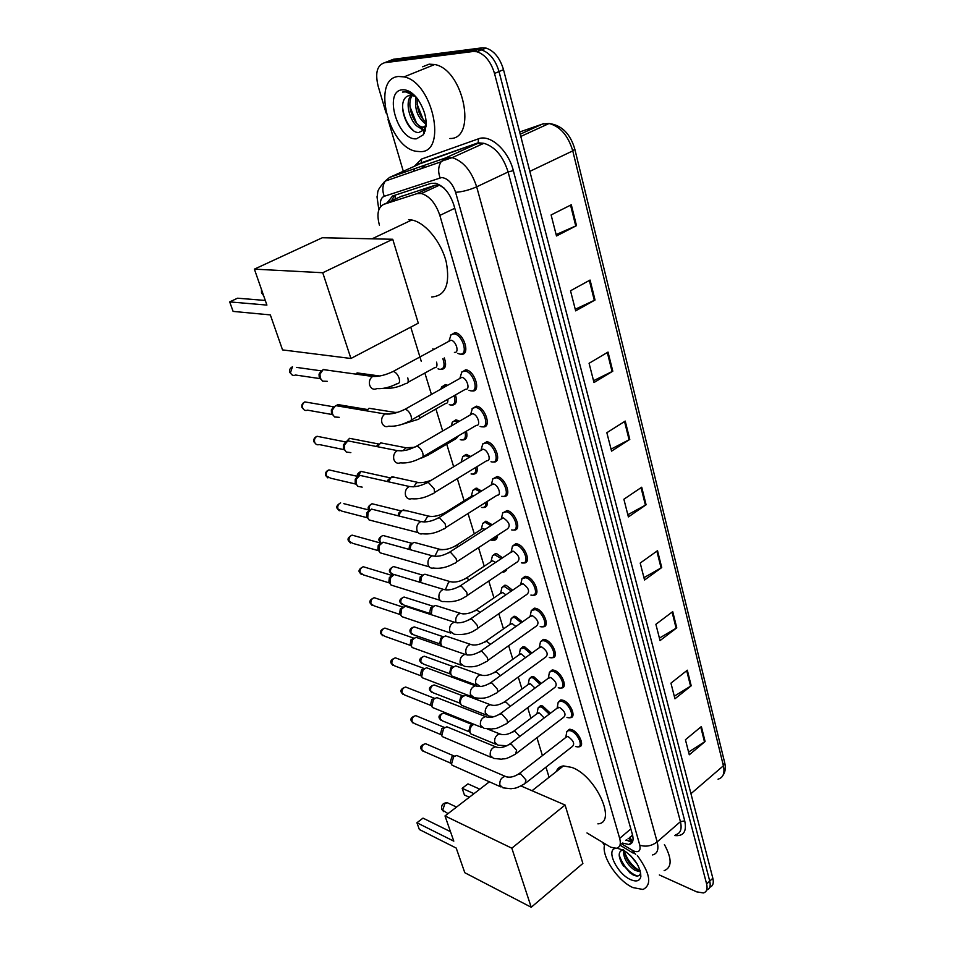 <?xml version="1.0" encoding="UTF-8"?>
<svg xmlns="http://www.w3.org/2000/svg" width="955" height="955" viewBox="0 0 955 955"><rect width="100%" height="100%" fill="white"/><g stroke="black" fill="none" stroke-linecap="round" stroke-linejoin="round"><path stroke-width="1.43" d="M537.558 710.711L538.107 707.87L540.578 705.65L542.679 706.008L550.426 713.242M529.285 678.742L531.911 676.45L533.857 676.773L541.294 683.422M520.308 648.982L523.065 646.654L524.844 646.929L531.959 652.993M511.164 618.601L514.053 616.25L515.652 616.488L522.397 621.932M501.817 587.588L504.861 585.2L506.269 585.415L512.596 590.214M492.291 555.929L495.478 553.518L496.696 553.697L502.545 557.827M482.55 523.591L485.892 521.155L492.231 524.761M472.618 490.56L476.115 488.101L481.63 490.977M462.483 456.812L466.124 454.341L470.708 456.478M452.121 422.313L455.905 419.83L459.427 421.239M455.475 394.928C457.35 401.446 456.227 404.836 452.097 405.099L451.691 405.051M441.532 387.05L445.484 384.567L447.716 385.259M540.387 641.856L543.347 639.373L545.162 639.659C552.993 641.7 559.379 657.923 552.312 657.72L551.823 657.709M531.219 610.675L534.346 608.156L535.958 608.395C543.944 610.317 550.367 627.125 543.037 626.79L542.559 626.778M521.86 578.814L525.143 576.271L526.563 576.474C534.705 578.253 541.163 595.693 533.547 595.216L533.093 595.204M512.31 546.284L515.76 543.705L516.953 543.873C525.274 545.496 531.768 563.593 523.853 562.973L527.112 560.788M549.364 672.392L552.181 669.956L554.175 670.267C561.85 672.439 568.201 688.101 561.409 688.006L560.895 688.006M566.793 731.626L569.323 729.262L571.651 729.656C579.04 732.043 585.308 746.667 579.028 746.786L578.467 746.798M558.162 702.307L560.836 699.908L563.008 700.266C570.529 702.546 576.844 717.671 570.302 717.694L569.777 717.694M502.557 513.026L507.153 510.555C515.64 512.011 522.158 530.825 513.957 530.037L517.383 527.805M492.601 479.04L497.125 476.521C505.792 477.798 512.334 497.352 503.834 496.397M482.418 444.302L486.883 441.723C495.729 442.81 502.282 463.139 493.496 462.005L493.09 461.957M472.021 408.776L476.414 406.162C485.438 407.033 492.016 428.186 482.92 426.849L482.526 426.801M461.384 372.438L465.67 369.776C474.91 370.433 481.511 392.457 472.104 390.917L471.722 390.858M450.509 335.253L454.962 332.603C464.297 333.367 470.612 355.797 461.11 354.174L461.038 354.162M563.187 687.325L563.247 686.633M586.979 832.951L610.687 847.204L616.333 848.267C620.034 847.419 621.144 844.125 619.676 838.395L439.849 215.412C435.778 203.415 429.619 196.121 421.394 193.507L416.881 193.662L383.815 204.346C377.977 207.199 376.521 214.147 379.433 225.189M630.312 837.081L632.711 835.649M632.449 834.598L631.506 836.174M444.553 188.386L439.372 185.186L435.194 185.21L400.312 196.766M410.757 327.123L421.227 361.205M424.868 373.035L431.433 394.415M435.91 408.991L442.678 430.992M446.725 444.182L453.661 466.756M457.314 478.646L464.13 500.826M468.034 513.527L474.289 533.869M478.527 547.657L484.221 566.22M488.781 581.046L493.962 597.89M498.82 613.719L503.488 628.903M508.645 645.711L512.823 659.284M518.279 677.023L521.967 689.056M527.697 707.691L530.932 718.232M536.925 737.738L542.416 755.608M545.974 767.163L549.077 777.275M516.022 601.865L513.42 603.667M506.926 568.894L503.583 572.296L506.58 570.278M497.28 535.469C497.304 538.584 496.123 540.184 493.723 540.255L496.875 538.202M487.289 501.411C487.707 505.398 486.489 507.439 483.648 507.535L486.943 505.458M476.987 466.661C477.834 471.495 476.629 473.978 473.358 474.122L476.808 472.009M466.374 431.183C467.723 436.853 466.541 439.789 462.841 439.98L462.435 439.933M444.302 357.91C446.737 365.24 445.663 369.084 441.103 369.442L441.055 369.442M622.433 843.062L629.047 844.507C632.747 843.623 633.881 840.34 632.461 834.646L453.852 205.038C449.841 193.089 443.705 185.819 435.444 183.241L430.836 183.42L392.565 196.002L387.133 202.818M632.604 841.618L625.74 840.233M604.515 845.426L602.557 842.429M386.083 112.988L378.108 86.01C374.981 72.855 377.13 65.095 384.579 62.732L473.071 51.498L476.951 51.749C485.068 54.495 490.918 61.729 494.511 73.463L706.616 883.948C707.774 888.938 706.712 891.946 703.417 892.949L696.684 891.851L659.332 874.959M403.308 171.267L388.028 119.578M385.629 62.314L393.365 59.27L482.12 47.834L486.011 48.072C494.129 50.794 499.966 57.992 503.512 69.679L712.836 878.242L709.732 881.095C710.878 886.001 709.851 888.986 706.664 890.06C709.851 888.986 710.878 886.001 709.732 881.095L499.023 71.565L709.732 881.095L706.616 883.948M482.12 47.834L477.607 49.66L481.487 49.911C489.617 52.644 495.454 59.855 499.023 71.565C495.454 59.855 489.617 52.644 481.487 49.911L477.607 49.66L388.983 60.989L477.607 49.66L473.071 51.498M391.514 200.813L394.606 195.333M433.248 349.697L432.937 348.682M571.305 204.776L551.107 214.959L556.49 235.981L576.498 225.643L571.305 204.776M556.132 234.584L576.498 225.643M590.071 280.054L570.517 290.774L575.662 310.864L595.037 300.013L590.071 280.054M575.244 309.253L595.037 300.013M608.025 352.085L589.08 363.294L593.998 382.525L612.788 371.197L608.025 352.085M593.533 380.699L612.788 371.197M625.227 421.083L606.843 432.711L611.558 451.142L629.787 439.396L625.227 421.083M611.045 449.125L629.787 439.396M701.364 726.54L685.427 739.731L689.283 754.784L705.1 741.522L701.364 726.54M688.579 752.062L705.1 741.522M687.325 670.195L670.947 683.147L674.946 698.797L691.205 685.786L687.325 670.195M674.29 696.195L691.205 685.786M672.726 611.63L655.882 624.307L660.048 640.59L676.761 627.829L672.726 611.63M659.416 638.107L676.761 627.829M657.529 550.689L640.208 563.056L644.541 580.007L661.731 567.545L657.529 550.689M643.945 577.668L661.731 567.545M641.712 487.217L623.878 499.238L628.39 516.906L646.093 504.789L641.712 487.217M627.841 514.721L646.093 504.789M712.836 878.242C713.97 883.136 712.943 886.121 709.768 887.219M637.367 855.573C650.283 873.431 652.158 884.736 643.013 889.475L632.938 887.589C617.026 880.665 600.086 854.212 604.981 843.91M664.417 844.554C672.093 858.832 672.01 867.546 664.143 870.674M624.486 850.726C625.453 858.426 629.309 864.562 636.03 869.146L640.101 870.303M623.436 850.117C623.34 858.044 627.113 864.753 634.777 870.244L638.8 871.414L640.232 870.721M630.396 855.394L637.272 864.12M623.567 849.735C618.172 850.953 617.789 855.823 622.409 864.359L632.317 874.482C636.997 876.917 639.766 876.404 640.602 872.966L640.853 876.475C639.85 881.035 636.448 882.086 630.634 879.627C617.443 874.088 605.709 850.165 615.39 848.35M616.906 848.147L623.758 850.296C634.729 857.984 640.435 866.71 640.853 876.475M626.599 858.545L634.538 868.191M621.299 862.377L630.121 873.037M624.546 852.051C627.542 860.061 632.329 866.125 638.871 870.256M619.174 855.119C623.102 865.863 629.094 872.822 637.128 876.01M556.264 771.604C557.493 768.25 559.893 766.364 563.45 765.922L571.926 767.438C595.944 775.842 617.336 822.9 597.89 823.855M453.792 841.152L416.929 822.756L419.352 829.501L456.204 848.064L464.799 872.715L531.231 907.25L511.82 848.183L445.006 815.94L453.792 841.152M450.485 831.674L423.005 818.125L416.929 822.756M445.006 815.94L489.342 781.847M511.82 848.183L565.074 805.017L521.048 785.989M565.074 805.017L582.872 863.451L531.231 907.25M473.967 793.665L462.16 788.305L467.974 783.876L479.804 789.176M469.323 797.234L464.428 794.99L462.16 788.305M408.585 219.662L411.796 219.996C425.262 222.419 441.353 242.021 446.272 262.159C450.306 284.375 445.424 295.966 431.636 296.969M266.911 305.087L229.689 301.899L233.104 311.402L270.337 314.911L282.537 349.9L350.927 358.483L322.742 272.736L254.388 269.143L266.911 305.087M265.299 300.455L237.544 298.199L229.689 301.899M254.388 269.143L322.301 237.747L392.732 239.263L418.29 323.184L350.927 358.483M322.742 272.736L392.732 239.263M565.647 737.57L566.984 736.544L568.309 736.771C573.525 740.638 574.91 743.861 572.451 746.416L526.229 782.623M566.303 734.479L566.804 731.602L568.726 730.491L570.923 730.862C577.847 733.118 583.72 746.822 577.835 746.929L575.543 746.535M500.79 786.884L452.013 765.158L451.5 764.119L453.601 756.826L456.693 755.465L458.949 756.432M451.834 764.86L450.283 762.221L451.799 756.957L454.64 756.062M556.968 708.288L559.606 707.416C564.93 711.344 566.303 714.615 563.725 717.229L516.87 753.065M557.648 705.291L558.198 702.259L560.227 701.149L562.256 701.483C569.323 703.632 575.232 717.814 569.108 717.826L566.972 717.468M491.204 757.399L442.332 736.615L441.771 735.493L443.633 728.379L446.845 726.803L449.316 727.817M442.105 736.245L440.565 733.643L441.902 728.522L444.827 727.435M548.11 678.384L550.737 677.465C556.156 681.452 557.517 684.783 554.807 687.457L507.32 722.899M548.815 675.495L549.435 672.296L551.548 671.198L553.423 671.484C560.621 673.538 566.578 688.209 560.203 688.125L558.233 687.803M481.416 727.304L432.472 707.5L431.839 706.282L433.463 699.382L436.781 697.568L439.491 698.63M432.173 707.046L430.645 704.492L431.803 699.514L434.823 698.236M539.074 647.872L541.676 646.893C547.203 650.94 548.552 654.33 545.711 657.064L497.555 692.1M539.802 645.079L540.482 641.712L542.703 640.614L544.398 640.877C551.739 642.811 557.732 658.007 551.107 657.816L549.304 657.529M471.424 696.565L422.408 677.811L421.704 676.486L423.077 669.813L426.503 667.748L429.464 668.834M422.05 677.25L420.522 674.743L421.513 669.933L424.593 668.44M529.846 616.703L532.424 615.677C538.059 619.783 539.396 623.245 536.412 626.038L487.575 660.633M530.598 614.017L531.362 610.484L535.182 609.624C542.667 611.427 548.695 627.196 541.819 626.874L540.196 626.623M461.217 665.169L412.154 647.514L411.366 646.058L412.488 639.659L415.986 637.307L419.221 638.429M411.701 646.845L410.196 644.374L411.008 639.766L414.148 638.047M520.415 584.878L522.982 583.803C528.724 587.97 530.037 591.491 526.921 594.356L477.381 628.486M521.203 582.299L522.039 578.575L525.775 577.703C533.415 579.375 539.468 595.729 532.329 595.287L530.896 595.072M450.784 633.105L401.697 616.596L400.802 615.008L401.697 608.884L405.254 606.246L408.776 607.392M401.136 615.784L399.656 613.385L400.288 608.98L403.368 607.022M510.794 552.36L513.336 551.238C519.186 555.476 520.487 559.069 517.228 562.006L466.971 595.645M511.605 549.901L512.537 545.997L516.166 545.102C523.961 546.63 530.049 563.605 522.636 563.02L521.394 562.841M440.136 600.325L391.037 585.045L390.022 583.29L390.679 577.477L394.272 574.54L398.092 575.698M359.402 572.152L363.652 574.97L389.616 583.016L388.888 581.738L389.365 577.548L392.29 575.364M500.969 519.138L503.476 517.98C509.445 522.278 510.722 525.942 507.32 528.951L456.311 562.077M501.793 516.786L502.819 512.692L506.341 511.796C514.303 513.169 520.415 530.801 512.728 530.073L511.689 529.93M429.249 566.84L380.162 552.838L379.016 550.904L379.457 545.412L383.039 542.165L387.193 543.323M379.338 551.68L377.894 549.423L378.216 545.472L380.961 543.085M490.93 485.188L493.401 483.982C498.271 484.722 501.96 495.729 497.185 495.168L445.424 527.769M491.777 482.955L492.911 478.658L496.314 477.763C504.431 478.968 510.567 497.292 502.605 496.397L501.769 496.29M418.123 532.592L369.084 519.95L367.759 517.825L368.021 512.668L371.567 509.111L376.043 510.245M368.081 518.577L366.66 516.404L366.851 512.692L369.382 510.137L343.836 503.667M480.675 450.474L483.111 449.232C488.065 449.865 491.777 461.313 486.835 460.656L434.286 492.685M481.535 448.349L482.776 443.872L486.059 442.977C494.344 443.991 500.492 463.056 492.255 461.993L490.989 461.743M362.172 487.122L357.791 486.37L356.263 484.018L356.358 479.195L359.832 475.351L364.643 476.438M356.573 484.758L355.188 482.681L355.248 479.207L357.552 476.521M470.182 414.971L472.582 413.706C477.643 414.219 481.368 426.133 476.247 425.369L422.886 456.8M471.066 412.978L472.439 408.286L475.578 407.403C484.03 408.227 490.202 428.067 481.666 426.813L480.126 426.455M350.831 452.61L346.283 452.061L344.516 449.471L344.48 444.982L347.835 440.852L352.98 441.867M344.815 450.187L343.454 448.205L343.418 444.982L345.579 442.141M459.462 378.669L461.778 377.368C466.983 377.762 470.72 390.165 465.431 389.282L411.211 420.093M460.358 376.783L461.862 371.901L464.846 371.029C473.477 371.65 479.673 392.302 470.851 390.846L469.024 390.344M339.228 417.323L334.548 416.989L332.507 414.148L332.352 409.982L335.575 405.612L341.054 406.532M332.853 414.959L331.469 412.978L331.349 409.97L333.617 406.854M461.778 377.368L405.087 409.229C407.534 409.922 409.48 412.035 410.937 415.58C412.023 419.376 411.378 421.298 409.015 421.346C401.673 425.071 394.928 426.682 388.757 426.169C385.665 427.374 383.397 426.276 381.952 422.886L381.833 422.492C381.152 418.732 382.251 415.891 385.116 413.969L389.64 414.04M449.411 339.753L451.046 334.68L449.113 340.708L450.915 340.219C456.132 340.649 459.749 353.278 454.413 352.383M451.046 334.68L454.079 333.856C462.829 334.572 468.762 355.606 459.856 354.078L457.684 353.398M327.255 381.308L322.587 381.152L320.235 378.037L319.985 374.169L323.256 369.454L328.83 370.385M320.653 379.016L319.209 376.95L319.03 374.169L321.238 370.85L296.563 367.4M536.841 713.779L539.348 713.003L544.171 717.981M495.776 744.243L470.791 733.858C469.239 731.112 469.669 728.295 472.116 725.43L473.871 724.284M537.044 713.397L538.107 707.87L539.981 706.867L541.951 707.201L549.28 714.113M470.469 733.368L468.857 730.766L470.302 725.609L473.071 724.678M563.08 687.409L563.08 686.752M527.996 684.639L530.479 683.804L534.979 688.089M486.382 715.08L461.372 705.208C459.773 702.546 460.107 699.764 462.399 696.84L465.443 695.252L467.986 696.219M528.736 681.655L529.333 678.671L531.29 677.656L533.117 677.966L540.136 684.281M460.99 704.635L459.391 702.056L460.668 697.031L463.509 695.932M518.959 654.891L521.43 654.008L525.537 657.613M476.796 685.308L451.775 675.985C450.115 673.418 450.366 670.661 452.503 667.7L455.642 665.898L458.4 666.888M519.723 652.002L520.391 648.863L524.092 648.135L530.777 653.841M451.309 675.304L449.721 672.786L450.832 667.891L453.756 666.602M509.743 624.534L512.19 623.615L515.855 626.516M441.449 645.389L439.861 642.906L440.816 638.167L445.615 635.946L448.623 636.973M510.531 621.741L511.271 618.446L513.396 617.455L514.888 617.694L521.191 622.767M442.261 646.44L441.998 646.177C440.291 643.718 440.422 640.984 442.404 637.988L443.753 636.71M500.336 593.556L502.76 592.577L505.887 594.786M431.302 614.71L432.114 607.678L435.373 605.398L438.643 606.437M501.148 590.859L501.96 587.397L504.168 586.418L511.367 591.05M400.073 602.295L404.001 605.088L430.55 613.707L429.798 612.418L430.586 607.858L433.498 606.162M490.739 561.91L492.434 560.788L495.633 562.411M420.618 582.49L421.609 576.748L423.459 574.85L424.915 574.218L428.461 575.256M491.574 559.32L492.47 555.691L494.762 554.736L501.291 558.663M505.362 569.944L501.841 572.308M419.532 581.308L420.164 576.927L422.946 575.029M480.938 529.607L482.717 528.461L485.033 529.392M409.934 549.626L410.901 545.186L413.002 542.953L414.219 542.392L418.051 543.431M481.798 527.1L482.776 523.316L485.164 522.373L490.942 525.584M495.848 536.4L492.505 540.291L491.443 540.136M408.991 549.352L409.528 545.353L412.166 543.288M470.922 496.6L472.797 495.442L473.99 495.74M399.178 516.058L399.99 512.966L402.306 510.376L407.415 510.925M471.818 494.201L472.892 490.237L475.351 489.33L480.293 491.813M485.892 502.282C486.119 505.732 484.961 507.487 482.43 507.547L481.559 507.427M398.104 515.796L398.689 513.121L401.148 510.901M468.666 471.722L466.828 472.844M388.339 481.774L391.395 477.094L396.552 477.715M461.611 460.585L462.793 456.442L465.897 455.631L469.323 457.314M475.602 467.496C476.259 471.806 475.101 474.014 472.128 474.11L471.078 473.931M387.241 481.523L389.879 477.858M461.098 462.268L462.793 456.442M458.543 435.79L456.227 438.572L430.43 453.78M377.428 446.701L380.723 442.869L385.438 443.777M451.178 426.037L452.479 421.907L455.105 421.06L457.958 422.098M465.001 431.982C466.136 437.151 465.001 439.801 461.611 439.957L460.298 439.67M376.377 446.498L378.299 444.182M447.764 399.309C448.158 402.139 447.394 403.547 445.46 403.559L419.305 418.457M366.481 410.817L369.048 408.263L374.074 409.098M440.649 389.234L441.938 386.596L446.116 386.166M454.103 395.716C455.75 401.709 454.676 404.825 450.856 405.051L449.292 404.645M436.566 362.148C437.497 365.801 436.805 367.675 434.465 367.759L407.916 382.346M442.893 358.686C445.114 365.49 444.111 369.048 439.861 369.37L438.035 368.833M355.654 374.097L357.194 372.868M398.533 76.484L404.061 76.889C433.057 82.321 447.477 152.919 420.248 151.63L416.237 151.296C388.494 147.524 371.268 78.238 398.533 76.484M422.647 66.778L429.141 64.164L434.716 64.51C463.879 69.62 477.357 139.49 449.912 138.499M412.476 95.19C405.72 103.522 413.312 125.093 422.086 127.015L426.049 126.669M411.45 95.034C403.523 102.591 411.127 125.774 420.319 127.779L422.122 128.018L426.145 125.594M417.216 98.377C416.559 108.643 419.555 116.677 426.193 122.479M415.938 96.861C414.303 109.133 417.717 118.277 426.205 124.293M425.739 124.066L424.127 129.844L418.744 132.506C407.439 133.425 395.907 102.579 407.272 96.216L410.268 95.046L415.604 96.491M416.535 138.785C397.925 141.197 383.027 90.868 402.377 89.794C407.499 89.483 412.572 92.516 417.61 98.89C426.479 112.583 428.389 124.532 423.34 134.762L416.535 138.785M413.778 94.664L407.928 91.668L402.473 92.074L405.517 91.883L414.733 95.572M418.827 127.17L423.554 130.525M423.984 130.704L425.118 131.098M423.531 133.593L424.354 133.02M417.072 104.131L423.232 119.65M409.958 106.65L416.452 122.968M420.964 127.934L424.044 129.964M424.104 129.987L425.309 130.501M402.556 106.972C403.738 116.856 407.248 124.616 413.097 130.262M423.519 133.64L424.199 133.33M629.512 837.344L632.711 841.331M395.167 195.142L395.215 199.106M630.825 828.904L619.676 838.395M401.816 196.073L383.815 204.346M435.194 185.21L416.881 193.662M454.771 208.286L439.849 215.412M621.526 843.838L633.583 850.977C638.823 852.803 640.889 850.869 639.778 845.163L455.595 192.313C452.419 183.205 447.776 178.287 441.676 177.535L384.232 196.3C381.117 197.625 379.887 201.075 380.544 206.626M384.304 181.856L389.521 177.451L445.531 157.945L452.181 157.647C463.294 161.156 471.448 170.885 476.664 186.822L657.159 841.916C658.962 849.353 657.434 853.686 652.563 854.928M414.363 166.313L421.573 159.043L478.467 138.821C490.154 133.951 508.394 150.424 513.324 170.611L684.735 820.858L680.426 821.67L657.159 841.916C651.573 846.046 645.771 847.133 639.778 845.163M455.595 192.313C462.208 191.883 469.227 190.057 476.664 186.822L508.108 171.984C503.094 156.226 495.024 146.676 483.875 143.31L477.154 143.68L445.531 157.945L441.091 161.777C438.238 166.457 437.903 171.804 440.088 177.809M684.735 820.858C686.908 831.566 683.553 836.461 674.696 835.553M675.603 834.765C680.533 833.44 682.145 829.071 680.426 821.67L508.108 171.984L513.324 170.611M494.511 73.463L503.512 69.679M384.579 62.732L388.983 60.989M418.588 164.427L418.887 163.782M478.467 138.821L478.18 142.808L483.875 143.31L452.181 157.647L446.104 159.043L441.091 161.777L385.211 181.116L389.521 177.451L418.839 164.308M417.442 164.94L421.298 162.816L478.18 142.808L420.284 163.663L421.298 162.816L421.573 159.043M414.565 168.737L413.396 171.375M378.837 209.742L377.01 196.79C378.681 191.824 375.088 192.098 385.211 181.116C382.442 185.568 382.119 190.63 384.232 196.3M631.995 850.153L635.732 854.606M629.667 841.618L626.408 839.66M496.254 460.31L496.445 460.943M506.365 494.786L506.556 495.43M516.261 528.533L516.452 529.177M525.942 561.576L526.133 562.209M535.433 593.914L535.612 594.535M544.72 625.597L544.887 626.193M421.251 168.653C423.053 166.827 424.33 166.277 425.071 167.006L424.712 167.447M543.67 123.672L519.651 131.993M520.797 136.446L549.101 123.505C561.719 125.165 570.29 133.712 574.815 149.135L572.761 150.89C568.165 135.598 560.275 126.478 549.101 123.505L542.571 124.007L520.224 134.201M718.053 779.185C723.174 777.668 724.964 773.204 723.401 765.779L724.678 762.663L574.838 149.255M690.954 793.689L723.401 765.779L572.761 150.89L529.846 171.363M641.044 487.671L645.425 505.195M656.885 551.142L661.087 567.962M672.093 612.095L676.128 628.259M686.717 670.685L690.584 686.215M700.779 727.03L704.504 741.963M624.534 421.513L629.106 439.789M607.32 352.502L612.083 371.579M589.342 280.448L594.32 300.383M570.553 205.146L575.758 225.989M449.041 803.549L447.418 802.773L444.899 803.621L442.69 810.198L448.026 813.612M262.04 291.096L263.413 295.035M450.832 763.236L424.104 751.525L421.895 749.782C421.465 746.464 422.695 744.434 425.596 743.706L427.207 744.411M421.036 748.863L421.895 749.782M518.076 774.445L520.63 773.801L525.966 779.949L524.975 783.601C513.933 789.857 514.745 787.803 511.044 788.735L503.01 787.851L499.847 785.07C499.501 780.295 501.303 777.394 505.231 776.343L507.308 777.119M441.126 734.705L414.494 723.544L412.118 721.741C411.653 718.458 412.858 716.429 415.735 715.641L417.502 716.369M411.259 720.846L412.118 721.741M508.693 744.804L511.212 744.112L516.595 750.284L515.545 754.092C503.5 760.658 505.41 758.103 501.435 759.201L493.639 758.425L490.237 755.536C489.855 750.833 491.61 747.908 495.514 746.786L497.758 747.574M431.242 705.59L404.705 695.013L402.139 693.151C401.661 689.916 402.831 687.875 405.66 687.027L407.606 687.779M401.303 692.279L402.139 693.151M499.107 714.543L501.614 713.803L507.033 719.986C507.809 722.434 507.427 723.759 505.899 723.95C493.102 730.73 495.908 727.817 491.694 729.035L484.089 728.367L480.425 725.382C480.007 720.75 481.714 717.826 485.57 716.608L487.993 717.384M421.143 675.877L394.737 665.91L391.98 663.976C391.466 660.8 392.601 658.747 395.394 657.84L397.507 658.628M391.132 663.152L391.98 663.976M489.318 683.637L491.801 682.849L497.269 689.044C498.068 691.623 497.662 692.996 496.063 693.187C489.521 696.458 486.358 699.561 474.349 697.675L470.397 694.595C469.944 690.035 471.615 687.099 475.399 685.809L478.025 686.561M410.853 645.556L384.579 636.209L381.606 634.227C381.069 631.1 382.167 629.047 384.901 628.08L387.205 628.879M380.77 633.428L381.606 634.227M479.315 652.062L481.774 651.215L487.289 657.446C488.124 660.144 487.695 661.576 486 661.755C479.577 665.086 475.399 668.011 464.417 666.315L460.155 663.14C459.665 658.652 461.277 655.727 465.001 654.342L467.831 655.07M400.348 614.614L374.217 605.9L371.018 603.87C370.456 600.802 371.519 598.749 374.181 597.711L376.7 598.534M370.194 603.106L371.018 603.87M469.108 619.795L471.543 618.9L477.094 625.155C477.966 627.984 477.5 629.476 475.721 629.632C470.302 633.654 463.163 635.194 454.282 634.275L449.698 631.004C449.172 626.611 450.724 623.675 454.365 622.206L457.421 622.887M458.675 586.812L461.074 585.881L466.673 592.148C467.58 595.12 467.091 596.672 465.216 596.815C459.307 600.814 452.216 602.378 443.932 601.507C441.652 601.913 440.04 600.91 439.109 598.51L439.014 598.164C438.452 593.855 439.933 590.93 443.478 589.378L446.761 589.999M360.214 572.881C359.641 569.884 360.644 567.831 363.234 566.733L365.968 567.568M378.658 550.749L352.884 543.395L349.196 541.258C348.587 538.334 349.542 536.28 352.061 535.122L355.021 535.946M348.384 540.566L349.196 541.258M448.014 553.1L450.378 552.121L456.024 558.412C456.956 561.528 456.442 563.152 454.473 563.283C447.262 567.389 440.219 568.965 433.367 568.022C430.932 568.547 429.201 567.521 428.186 564.942L428.079 564.584C427.494 560.382 428.902 557.469 432.329 555.822L435.862 556.383M367.46 517.789L341.89 511.14L337.939 508.979C337.318 506.114 338.213 504.073 340.637 502.855C337.187 504.897 336.029 506.771 337.187 508.478L337.939 508.979M337.127 508.323L339.264 510.782M437.104 518.613L439.431 517.598L445.137 523.913C446.104 527.184 445.555 528.879 443.49 528.986C436.256 532.997 429.284 534.585 422.588 533.761C419.985 534.442 418.123 533.391 417.013 530.622L416.917 530.264C416.296 526.169 417.633 523.256 420.94 521.537L424.712 522.003M356.024 484.125L330.681 478.204L326.443 475.996C325.81 473.214 326.658 471.185 328.974 469.908L332.4 470.696M325.643 475.387L326.443 475.996M425.966 483.349L428.246 482.299L434 488.626C435.002 492.064 434.43 493.831 432.257 493.914C424.987 497.83 418.087 499.429 411.557 498.725C408.788 499.561 406.806 498.486 405.589 495.526L405.481 495.156C404.836 491.168 406.102 488.28 409.265 486.477L413.3 486.835M344.349 449.721L319.221 444.553C317.156 445.221 315.651 444.481 314.696 442.32C314.052 439.61 314.84 437.593 317.048 436.28L320.725 437.008M313.909 441.759L314.696 442.32M414.565 447.262L416.798 446.188C419.233 446.94 421.167 449.053 422.599 452.527C423.65 456.132 423.041 457.982 420.773 458.042C413.467 461.862 406.639 463.473 400.288 462.865C397.352 463.879 395.227 462.793 393.902 459.618L393.794 459.248C393.138 455.368 394.308 452.491 397.328 450.629L401.613 450.856M332.424 414.577L307.522 410.161C305.349 410.972 303.738 410.22 302.699 407.916C302.055 405.29 302.771 403.285 304.872 401.912L308.775 402.58M301.923 407.391L302.699 407.916M402.903 410.328L405.051 409.218C397.757 412.918 391.108 414.494 385.116 413.969L335.575 405.612M320.235 378.646L295.561 375.017C293.281 375.972 291.573 375.22 290.451 372.76L292.433 366.815C289.962 368.176 289.055 370.039 289.711 372.402L290.451 372.76M289.675 372.283L292.158 374.969M396.97 383.779C389.604 387.432 382.931 389.031 376.95 388.589C373.703 390.022 371.28 388.912 369.716 385.283L369.597 384.889C368.905 381.236 369.907 378.419 372.617 376.449L377.368 376.354M390.965 372.522L393.209 371.411C395.621 372.104 397.555 374.229 398.999 377.774C400.121 381.714 399.465 383.719 397.029 383.791M469.466 731.864L442.535 720.906L440.231 719.127C439.789 715.892 440.971 713.898 443.741 713.122L445.412 713.791M439.348 718.208L440.231 719.127M506.986 745.748L498.068 745.187L494.774 742.369C494.272 739.397 495.179 736.89 497.483 734.861L499.847 733.941L501.948 734.658M512.596 731.984L515.032 731.327L519.878 736.389M460.024 703.202L433.164 692.793L430.693 690.954C430.228 687.779 431.374 685.762 434.119 684.938L435.946 685.63M429.81 690.071L430.693 690.954M493.986 716.751L488.888 716.047L485.355 713.134C484.842 710.114 485.749 707.595 488.089 705.578L490.309 704.695L492.577 705.399M503.392 702.653L505.804 701.949L510.316 706.318M450.39 673.967L423.626 664.143L420.964 662.245C420.487 659.105 421.597 657.088 424.295 656.204L426.288 656.921M420.093 661.385L420.964 662.245M480.461 686.538L475.733 683.314C475.208 680.235 476.139 677.692 478.515 675.686L480.556 674.851L483.015 675.543M493.998 672.726L496.385 671.962L500.504 675.639M440.565 644.136L413.909 634.908L411.044 632.95C410.543 629.87 411.617 627.853 414.279 626.91L416.428 627.638M410.184 632.138L411.044 632.95M466.601 654.426L465.921 652.874C465.383 649.746 466.315 647.18 468.726 645.186L470.6 644.398L473.238 645.067M484.4 642.166L486.775 641.366L490.44 644.339M456.024 622.218L455.905 621.789C455.344 618.601 456.299 616.023 458.746 614.041L460.417 613.325L463.247 613.946M474.611 610.961L476.951 610.126L480.079 612.382M400.933 603.082C400.408 600.05 401.446 598.033 404.049 597.03L406.388 597.77M393.77 574.695L390.619 572.606C390.07 569.634 391.061 567.616 393.591 566.554L396.134 567.306M389.759 571.866L390.619 572.606M464.619 579.088L466.243 578.097L469.418 579.781M445.531 589.378L448.552 582.24L450.008 581.583L453.04 582.168M381.069 543.037L380.09 541.521C379.517 538.608 380.46 536.591 382.931 535.469L385.665 536.209M379.242 540.805L380.09 541.521M454.413 546.547L456.108 545.532L458.412 546.499M435.002 555.906L438.13 549.758L442.619 549.71M369.466 510.101L369.334 509.779C368.749 506.926 369.657 504.92 372.032 503.751L374.981 504.467M368.499 509.111L368.893 510.006M443.991 513.277L446.952 512.584M424.378 521.788L427.494 516.571L431.958 516.536M413.67 486.811L416.619 482.669L421.048 482.645M358.137 476.223L360.906 471.376L364.07 472.068M433.666 478.801L434.489 478.312M430.705 452.193L428.461 454.95L422.062 457.815M403.07 450.712L405.994 447.764L409.898 448.002M347.119 441.258L349.542 438.321L352.92 438.978M419.448 415.413C419.89 418.254 419.15 419.663 417.24 419.639L401.983 424.378M392.863 413.575L394.355 412.464L397.889 412.274M336.506 405.768L337.939 404.586L341.52 405.183M407.761 377.917C408.74 381.606 408.083 383.468 405.78 383.516C398.677 387.038 392.195 388.601 386.309 388.219L382.597 388.482M326.276 370.027L329.714 370.504M628.068 838.239L630.909 839.934M439.372 185.186L421.394 193.507M570.302 717.694L572.797 715.784M579.028 746.786L581.368 744.936M561.409 688.006L564.035 686.036M533.547 595.216L536.65 593.079M543.037 626.79L545.974 624.701M552.312 657.72L555.094 655.679M632.365 841.665L629.047 844.507M476.951 51.749L486.011 48.072M619.986 845.151L633.177 853.125M452.109 157.635L445.054 160.082M724.761 762.973C725.884 767.904 725.287 772.022 722.983 775.329M638.8 871.414L640.053 870.315M622.923 865.063L623.531 866.066M532.031 790.74L563.45 765.922M456.526 807.071L447.418 802.773C443.036 802.773 441.138 804.934 441.711 809.267L443.645 811.619M372.02 238.822L411.796 219.996M261.479 289.484L261.527 292.887L263.616 295.62M422.755 751.048L421.107 749.078C419.89 746.667 421.382 744.876 425.596 743.706L454.031 755.978M580.031 745.198L581.583 743.981M566.984 736.544L519.317 773.526C514.077 777.072 509.373 778.015 505.231 776.343L456.693 755.465M565.838 737.2L566.804 731.602M568.726 730.491L570.278 729.298M451.799 756.957L453.601 756.826M413.026 723.066L411.33 721.061C410.125 718.721 411.593 716.907 415.735 715.641L444.23 727.376M571.448 716.035L573.012 714.829M558.377 707.213L510.006 743.861C504.574 747.455 499.74 748.422 495.514 746.786L446.845 726.803M557.171 707.87L558.198 702.259M560.227 701.149L561.803 699.955M441.902 728.522L443.633 728.379M403.106 694.524L401.363 692.482C400.157 690.226 401.589 688.4 405.66 687.027L434.215 698.201M562.674 686.275L564.274 685.081M549.602 677.286L500.492 713.576C494.666 717.229 489.7 718.232 485.57 716.608L436.781 697.568M548.337 677.943L549.435 672.296M551.548 671.198L553.148 670.016M431.803 699.514L433.463 699.382M392.983 665.42L391.204 663.343C389.974 661.182 391.371 659.356 395.394 657.84L423.984 668.44M553.721 655.918L555.344 654.724M540.649 646.738L490.786 682.646C484.818 686.323 479.697 687.373 475.399 685.809L426.503 667.748M539.336 647.383L540.482 641.712M542.703 640.614L544.326 639.444M421.513 669.933L423.077 669.813M382.669 635.732L380.83 633.619C379.624 631.518 380.985 629.679 384.901 628.08L413.539 638.071M544.577 624.916L546.224 623.746M531.505 615.533L480.878 651.047C474.754 654.748 469.466 655.846 465.001 654.342L415.986 637.307M530.132 616.178L531.362 610.484M533.666 609.397L535.313 608.24M411.008 639.766L412.488 639.659M372.14 605.434L370.254 603.285C369.06 601.268 370.373 599.418 374.181 597.711L402.867 607.07M535.23 593.282L536.913 592.124M522.17 583.684L470.743 618.756C464.476 622.481 459.021 623.627 454.365 622.206L405.254 606.246M520.738 584.317L522.039 578.575M524.45 577.512L526.121 576.366M400.288 608.98L401.697 608.884M361.408 574.528L359.45 572.332C358.268 570.445 359.534 568.583 363.234 566.733L391.956 575.435M525.692 560.967L527.387 559.833M512.644 551.142L460.394 585.761C453.971 589.498 448.337 590.703 443.478 589.378L394.272 574.54M511.152 551.763L512.537 545.997M515.032 544.947L516.739 543.825M389.616 583.004L390.356 584.066M389.365 577.548L390.679 577.477M350.449 542.989L348.432 540.733C347.286 538.907 348.491 537.032 352.061 535.122L380.806 543.12M515.939 527.972L517.67 526.85M502.915 517.897L449.817 552.026C443.239 555.774 437.414 557.04 432.329 555.822L383.039 542.165M501.363 518.505L502.819 512.692M505.422 511.677L507.153 510.555M378.216 545.472L379.457 545.412M505.971 494.272L507.726 493.162M492.959 483.922L439.002 517.526C432.257 521.275 426.24 522.612 420.94 521.537L371.567 509.111M491.359 484.507L492.911 478.658M495.597 477.667L497.364 476.569M366.851 512.692L368.021 512.668M327.851 477.906L325.691 475.542C325.058 472.88 326.156 471.006 328.974 469.908L357.731 476.426M495.776 459.833L497.567 458.734M482.8 449.196L427.947 482.251C421.024 485.988 414.804 487.396 409.265 486.477L359.832 475.351M481.141 449.757L482.776 443.872M485.57 442.905L487.36 441.831M355.248 479.207L356.358 479.195M316.201 444.314L313.956 441.89C313.324 439.324 314.35 437.45 317.048 436.28L345.853 441.998M485.355 424.641L487.169 423.566M472.403 413.682L416.631 446.152C405.994 451.166 405.541 450.068 403.058 450.712L397.328 450.629L347.835 440.852M470.708 414.219L472.439 408.286M475.304 407.367L477.13 406.317M343.418 444.982L344.48 444.982M304.311 410.017L301.971 407.522C301.314 405.063 302.281 403.189 304.872 401.912L333.689 406.818M474.683 388.661L476.533 387.611M460.024 377.882L461.862 371.901M464.81 371.029L466.673 369.991M331.349 409.97L332.352 409.982M450.915 340.219L393.209 371.411C385.701 375.064 378.837 376.748 372.617 376.449L323.029 369.573M454.079 333.856L455.977 332.829M319.03 374.169L319.985 374.169M441.138 720.44L439.407 718.411C438.19 716.178 439.634 714.412 443.741 713.122L472.427 724.606M538.154 712.8L513.85 731.1C508.633 734.514 503.965 735.469 499.847 733.941L487.492 729.011M470.302 725.609L472.116 725.43M539.981 706.867L541.521 705.697M431.648 692.339L429.881 690.274C428.664 688.101 430.084 686.323 434.119 684.938L462.865 695.885M529.368 683.625L504.706 701.746C499.119 705.22 494.32 706.211 490.309 704.695L465.443 695.252M528.211 684.222L529.333 678.671M460.668 697.031L462.399 696.84M531.29 677.656L532.866 676.51M421.967 663.677L420.152 661.576C418.959 659.463 420.343 657.673 424.295 656.204L453.1 666.59M520.415 653.853L495.382 671.783C489.664 675.292 484.722 676.319 480.556 674.851L455.642 665.898M519.21 654.438L520.391 648.863M450.832 667.891L452.503 667.7M522.433 647.86L524.02 646.726M412.106 634.454L410.244 632.317C409.289 629.703 410.638 627.889 414.279 626.91L443.132 636.71M511.271 623.472L485.868 641.211C480.007 644.732 474.921 645.807 470.6 644.398L445.615 635.946M510.018 624.057L511.271 618.446M440.816 638.167L442.404 637.988M513.396 617.455L515.02 616.333M402.043 604.658L400.133 602.474C398.939 600.528 400.252 598.713 404.049 597.03L432.961 606.21M501.948 592.458L476.151 609.982C470.158 613.54 464.918 614.65 460.417 613.325L435.373 605.398M500.635 593.031L501.96 587.397M430.538 613.695L431.266 614.698M430.586 607.858L432.114 607.678M504.168 586.418L505.816 585.308M391.789 574.253L389.819 572.033C388.625 570.231 389.879 568.404 393.591 566.554L422.564 575.101M492.434 560.788L466.243 578.097C460.095 581.667 454.687 582.825 450.008 581.583L424.915 574.218M491.073 561.361L492.47 555.691M420.164 576.927L421.609 576.748M494.762 554.736L496.445 553.637M381.009 543.061L379.29 540.96C378.132 539.205 379.338 537.379 382.931 535.469L411.939 543.335M482.717 528.461L456.108 545.532C449.817 549.101 444.242 550.319 439.372 549.185L414.219 542.392M495.454 538.369L497.161 537.259M481.308 529.01L482.776 523.316M409.528 545.353L410.901 545.186M485.164 522.373L486.859 521.287M472.797 495.442L445.77 512.262C439.324 515.831 433.558 517.109 428.485 516.094L403.296 509.91M485.522 505.601L487.241 504.515M368.546 509.266C367.389 507.63 368.546 505.792 372.032 503.751L401.076 510.913M471.328 495.979L472.892 490.237M398.689 513.121L399.99 512.966M475.351 489.33L477.082 488.256M431.362 480.186C425.584 482.418 420.916 483.123 417.371 482.299L392.135 476.736M475.363 472.14L477.118 471.066M357.433 476.354C356.657 474.862 357.815 473.202 360.906 471.376L389.974 477.81M387.623 480.198L388.864 480.055M465.336 455.559L467.102 454.508M420.093 458.424L421.334 458.054M414.446 447.31L405.994 447.764L380.723 442.869M464.978 437.963L466.768 436.901M346.223 441.855L349.542 438.321L378.634 443.991M451.261 426.002L452.479 421.907M455.105 421.06L456.896 420.021M396.659 412.656L369.048 408.263M454.365 403.034L456.18 401.995M336.053 405.684L337.939 404.586L367.078 409.456M441.222 388.912L441.938 386.596M444.648 385.784L446.474 384.769M443.514 367.353L445.364 366.338M379.756 376.007L357.134 372.904M404.061 76.889L434.716 64.51M420.319 127.779L422.086 127.015M424.127 129.844L423.34 134.762"/></g></svg>
